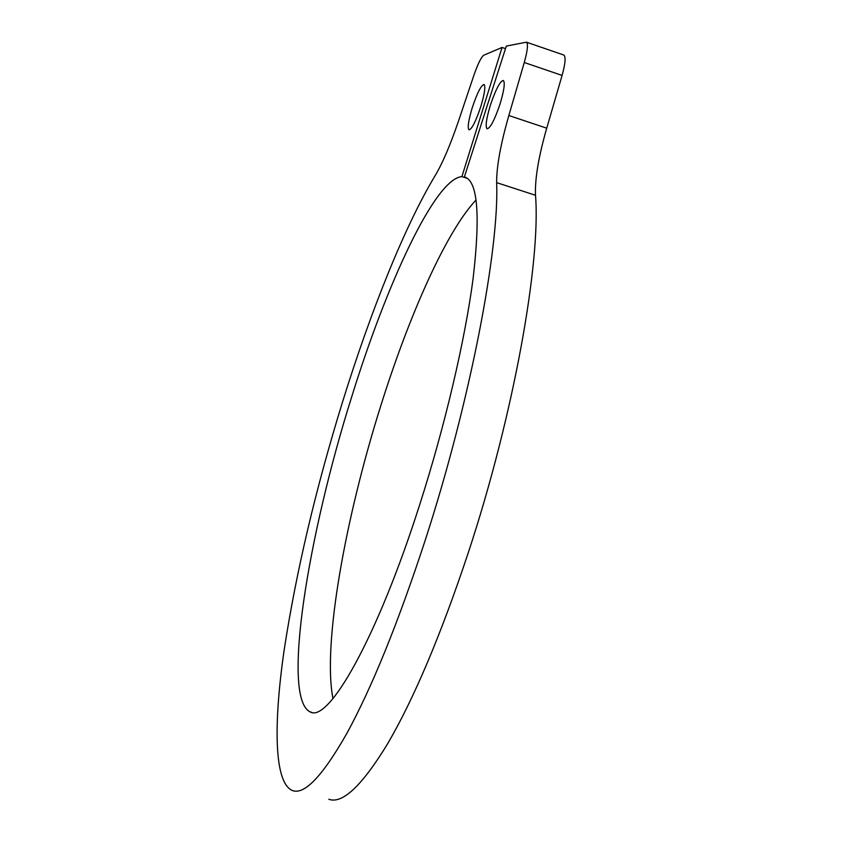 <?xml version="1.0" encoding="UTF-8"?>
<svg xmlns="http://www.w3.org/2000/svg" width="842" height="842" viewBox="0 0 842 842"><rect width="100%" height="100%" fill="white"/><g stroke="black" fill="none" stroke-linecap="round" stroke-linejoin="round"><path stroke-width="1.26" d="M490.339 105.334C495.685 89.473 500.011 81.179 503.337 80.453C505.211 82.579 504.116 90.441 500.043 104.019C494.612 119.985 490.286 128.247 487.076 128.794C485.213 126.584 486.297 118.764 490.339 105.334M472.236 107.776C477.182 92.978 481.129 85.21 484.055 84.474C485.708 86.442 484.613 93.82 480.782 106.629C475.762 121.522 471.836 129.268 468.994 129.836C467.352 127.805 468.436 120.459 472.236 107.776M502.053 47.447L461.911 176.631C434.998 178.451 386.531 284.217 351.672 396.95C308.425 533.712 280.975 698.397 310.266 711.953C328.391 722.857 376.7 639.594 419.695 504.705C445.197 425.252 465.3 338.894 473.193 277.744C480.298 216.268 477.782 182.809 465.647 177.367L464.395 176.915L506.305 46.089L526.482 42.184C528.292 43.868 527.566 50.646 524.271 62.508L508.842 115.522C500.632 144.087 496.559 166.463 496.643 182.64C499.401 248.211 470.436 401.381 424.884 541.269C397.834 623.669 371.764 687.83 346.651 733.75C322.444 776.198 304.372 795.132 292.416 790.543C273.903 782.755 273.461 723.846 284.207 649.708C296.247 571.392 315.771 488.549 342.778 401.181C370.659 311.551 404.549 226.277 435.43 175.168C442.66 162.98 450.449 144.687 458.774 120.29L473.951 75.127C477.919 63.75 481.203 57.109 483.803 55.204L502.053 47.447L505.495 48.626M328.812 799.279C342.399 804.247 361.965 785.797 387.541 743.918C413.99 698.607 440.85 635.036 468.12 553.205C514.03 414.264 540.922 261.388 535.501 195.26C534.828 178.978 538.575 156.612 546.732 128.184L562.088 75.433C565.35 63.624 565.929 56.824 563.835 55.046L563.645 54.983M461.911 176.631L467.426 178.42M332.958 698.565C322.381 644.119 345.662 516.883 380.879 405.465C409.065 315.666 446.144 231.666 476.077 199.954M464.395 176.915L465.216 177.188M496.643 182.64L535.501 195.26M508.842 115.522L546.732 128.184M524.271 62.508L562.088 75.433M310.266 711.953L311.919 712.374M526.482 42.184L563.835 55.046"/></g></svg>
